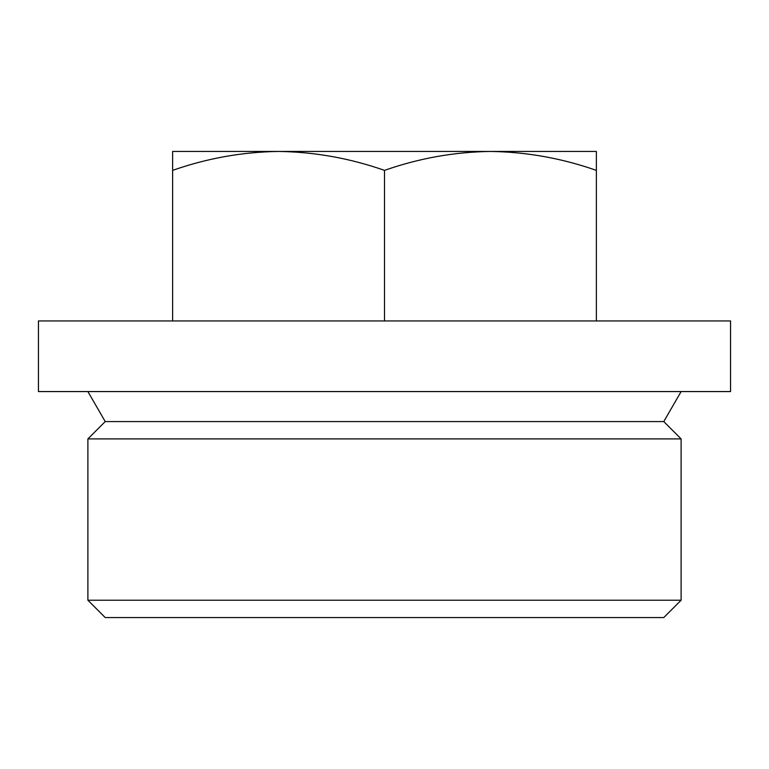 <?xml version="1.0" encoding="UTF-8"?>
<svg xmlns="http://www.w3.org/2000/svg" width="769" height="769" viewBox="0 0 769 769"><rect width="100%" height="100%" fill="white"/><g stroke="black" fill="none" stroke-linecap="round" stroke-linejoin="round"><path stroke-width="1.15" d="M384.5 320.942L730.55 320.942L730.55 391.565L38.45 391.565L38.45 320.942L384.5 320.942L384.5 170.372C349.914 158.251 314.598 151.945 278.57 151.445C242.446 151.954 207.14 158.26 172.631 170.372L172.631 320.942M681.113 600.224L663.782 617.555L105.218 617.555L87.887 600.224L87.887 438.907L681.113 438.907L681.113 600.224L87.887 600.224M681.113 438.907L663.782 421.575L105.218 421.575L87.887 438.907M172.631 170.372L172.631 151.445L596.369 151.445L596.369 170.372C561.783 158.251 526.467 151.945 490.43 151.445C454.316 151.954 418.999 158.26 384.5 170.372M596.369 320.942L596.369 170.372M663.782 421.575L681.113 391.565M105.218 421.575L87.887 391.565"/></g></svg>

